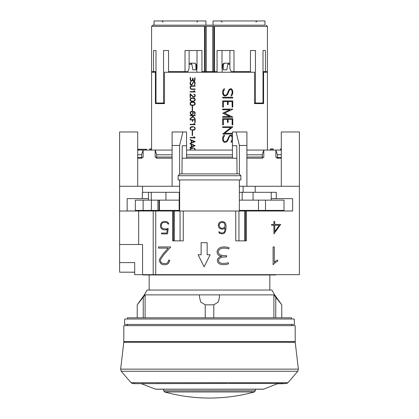 <?xml version="1.0" encoding="UTF-8"?>
<svg xmlns="http://www.w3.org/2000/svg" width="419" height="419" viewBox="0 0 419 419"><rect width="100%" height="100%" fill="white"/><g stroke="black" fill="none" stroke-linecap="round" stroke-linejoin="round"><path stroke-width="0.63" d="M295.217 342.286L123.783 342.286L123.825 325.647L295.175 325.647L295.217 342.286L298.359 369.139L120.641 369.139L121.191 371.26L297.809 371.26L287.958 382.694L286.732 382.694M134.688 383.485L132.268 383.485L135.761 383.715M135.478 383.668L227.915 383.485M158.152 383.485L156.025 383.725M228.669 383.485L264.719 383.485M283.522 383.485L280.301 383.485M127.444 319.011L127.444 317.801L291.556 317.801L291.556 319.011M144.34 294.871L147.1 290.048L271.9 290.048L274.66 294.871L281.778 304.833L273.9 294.876L219.456 294.876L219.456 297.396L218.247 302.104L213.779 304.833L205.221 304.833L200.753 302.104L199.544 297.396L199.544 294.876L145.1 294.876L137.223 304.833L144.34 294.871L274.66 294.871M209.5 324.442L294.531 324.442L294.243 319.011L124.757 319.011L124.469 324.442L209.5 324.442M143.13 274.665L143.13 274.964L275.87 274.964L275.87 274.665M271.224 211.008L271.224 210.406M271.224 200.146L271.224 192.305M253.055 192.305L253.055 200.146M253.055 210.406L253.055 211.008M191.289 144.435L190.085 143.942L190.085 143.34L191.289 142.848L191.289 140.423L190.085 139.93L190.085 139.564L195.186 141.596L190.252 143.638L195.186 145.681L190.085 147.718L190.085 147.352L191.289 146.859L191.289 144.435L191.321 146.859L190.116 147.352L190.116 147.703M194.636 112.318L192.63 111.732L193.269 113.177L193.023 113.942L191.797 114.712L190.818 114.46L190.085 112.91L190.818 111.627L194.191 111.622L194.935 112.14L195.186 112.91L194.935 114.204L194.353 114.502L194.835 113.408L194.636 112.318L194.866 113.408L194.385 114.487M195.186 103.467L194.935 104.755L192.986 105.52L191.064 105.274L190.331 104.755L190.085 103.98L190.331 102.697L192.253 101.927L194.191 102.178L194.935 102.697L195.186 103.467M194.84 119.939L192.792 119.939L192.792 121.431L192.452 121.431L192.452 119.939L190.085 119.939L190.085 119.588L195.186 119.588L195.186 122.673L194.84 122.673L194.84 119.939L194.872 122.673M193.882 94.155L194.688 94.411L195.186 95.192L195.186 96.213L194.683 96.993L193.185 96.993L190.42 94.589L190.42 97.496L190.085 97.496L190.085 93.835L193.709 96.889L194.615 96.653L194.84 96.181L194.84 95.218L193.882 94.155M195.186 128.685L194.935 129.455L194.191 129.979L192.253 130.225L190.331 129.455L190.085 128.172L190.331 127.397L191.064 126.884L192.986 126.632L194.935 127.397L195.186 128.685M190.42 87.796L190.65 88.524L191.556 88.996L195.186 88.996L195.186 89.352L191.546 89.352L190.818 89.095L190.085 87.812L190.818 86.01L195.186 85.759L195.186 86.115L190.87 86.356L190.42 87.796M193.845 136.563L195.186 137.914L190.085 137.914L190.085 137.558L194.516 137.558L193.845 136.563M191.797 80.647L192.279 80.233L192.583 78.201L192.929 78.201L193.499 80.443L194.421 80.469L193.992 80.616M194.133 80.631L194.751 79.673M194.945 77.635L194.636 77.735L194.751 79.909L194.61 77.735L194.945 77.625L195.06 80.013M195.102 79.689L194.275 80.967M194.62 80.752L193.269 80.715L192.761 79.631L192.536 80.479L191.535 81.056M192.012 80.956L190.65 80.668M190.341 77.436L190.305 80.087L191.038 80.93L190.273 80.087L190.111 78.521M190.137 78.521L190.31 77.436L190.635 77.562L190.593 79.95M190.525 79.542L191.211 80.626M190.896 80.411L191.881 80.616M190.132 150.06L190.331 148.625L192.253 147.86L194.191 148.111L194.935 148.625L195.139 150.06M194.935 82.014L195.186 83.79L194.358 85.151L194.84 83.769L194.39 81.852L193.499 82.087L192.064 84.827L190.823 85.073L190.331 84.554L190.085 82.784L190.896 81.412L190.42 82.805L190.865 84.717L192.211 84.245L193.421 81.747L194.432 81.49L194.935 82.014M194.123 91.216L193.845 90.63L194.201 90.63L195.186 91.981L190.085 91.981L190.085 91.625L194.516 91.625L194.123 91.216L194.516 91.625M195.186 99.455L194.935 100.743L192.986 101.508L191.064 101.262L190.331 100.743L190.085 99.968L190.331 98.685L192.253 97.915L194.191 98.166L194.935 98.685L195.186 99.455M192.206 106.19L192.546 106.19L192.546 110.773L192.206 110.773L192.206 106.19M195.186 118.661L195.186 119.064L192.97 116.77L190.085 119.038L190.085 118.65L192.761 116.54L192.012 115.754L190.085 115.754L190.085 115.403L195.186 115.403L195.186 115.754L192.389 115.754L195.186 118.661M194.123 123.945L193.845 123.354L194.201 123.354L195.186 124.705L190.085 124.705L190.085 124.349L194.516 124.349L194.123 123.945L194.516 124.349M192.206 130.896L192.546 130.896L192.546 135.478L192.206 135.478L192.206 130.896M267.422 150.07L267.422 72.236L263.577 72.236L263.577 103.608L254.516 103.608L254.516 72.236L164.484 72.236L164.484 103.608L155.423 103.608L155.423 72.236L151.578 72.236L151.578 150.07L149.688 150.07L149.688 148.923L150.636 148.923L150.636 150.07M153.553 50.516L155.988 50.516L153.553 50.516L153.553 71.633L151.578 71.633L151.578 26.381L152.783 25.171L264.672 25.171M154.035 25.171L154.035 20.95L205.923 20.95L205.923 25.171M224.39 50.516L229.9 50.516L229.9 68.616L231.173 71.633L233.98 71.633L233.98 50.516L217.063 50.516L217.063 71.633L214.449 71.633L214.449 26.381L267.422 26.381L266.217 25.171M213.077 25.171L213.077 20.95L264.965 20.95L264.965 25.171M263.012 50.516L265.447 50.516L263.012 50.516L263.012 103.006L255.454 103.006L255.454 50.516L250.457 50.516L250.457 71.633L233.98 71.633M265.447 50.516L265.447 71.633L263.012 71.633M267.422 26.381L267.422 71.633L265.447 71.633M217.063 71.633L217.063 72.236M191.871 64.306L190.676 63.185L189.1 63.185L195.06 63.185L195.82 64.306L196.003 69.821L192.85 69.821L191.871 64.306L189.1 64.306M195.06 63.185L196.265 64.306L195.82 64.306M223.437 64.306L222.735 64.306L223.94 63.185L229.9 63.185L229.062 63.185L227.831 64.306L226.799 69.821L223.311 69.821L223.437 64.306L224.464 63.185L223.94 63.185M229.9 64.306L227.831 64.306M223.311 69.821L226.799 69.821M224.464 63.185L229.9 63.185M189.1 63.185L194.767 63.185M196.003 69.821L192.85 69.821M168.81 72.236L168.81 71.633M151.578 26.381L204.551 26.381L204.551 71.633L201.937 71.633L201.937 50.516L185.02 50.516L185.02 71.633L168.543 71.633L168.543 50.516L163.546 50.516L163.546 103.006L164.484 103.006M202.806 72.236L202.806 71.633M201.937 71.633L201.937 72.236M216.194 72.236L216.194 71.633M250.19 72.236L250.19 71.633M155.988 50.516L155.988 103.006L163.546 103.006M204.551 71.633L214.449 71.633M214.449 26.381L205.19 26.381L205.19 71.633M204.551 26.381L205.19 26.381M185.02 71.633L187.827 71.633L189.1 68.616L189.1 50.516L194.61 50.516M196.621 68.616L197.009 68.616L197.009 50.516M196.715 69.743L197.009 68.616M153.553 71.633L155.988 71.633M222.285 69.743L221.991 68.616L222.379 68.616M221.991 68.616L221.991 50.516M255.454 103.006L254.516 103.006M191.624 144.565L191.624 146.723L194.311 145.644L191.624 144.565L194.311 145.644M191.624 140.559L191.624 142.711L194.311 141.632L191.624 140.559L194.311 141.632M190.116 139.574L190.116 139.93L191.321 140.423L191.321 142.848L190.116 143.34L190.116 143.942L191.321 144.435M191.624 146.723L194.28 145.644M191.624 142.711L194.28 141.632M190.331 112.145L190.357 113.942L191.577 114.712M190.818 111.627L190.357 112.145M191.813 111.375L190.849 111.627M192.588 113.931L191.808 114.356L192.614 113.931M192.771 113.638L192.923 113.161L192.798 113.638M192.923 112.926L192.771 112.449L192.955 112.926M192.771 112.449L192.588 112.151L192.798 112.449M192.588 112.151L191.787 111.732L192.614 112.151M191.787 111.732L190.655 112.208L190.425 112.926L190.765 113.931L191.776 114.356M194.149 111.983L194.662 112.318M192.97 111.732L194.18 111.983M194.641 104.582L194.84 103.483L194.154 102.535L192.274 102.283L190.624 102.87L190.425 103.97L191.101 104.912L193.002 105.164L194.641 104.582L194.186 104.912M192.97 105.164L194.154 104.912M190.085 103.98L191.09 105.274L192.284 105.52M190.085 103.467L190.116 103.98M190.331 102.697L190.116 103.467M191.064 102.178L190.357 102.697M192.284 101.927L191.09 102.178M192.97 102.283L194.667 102.87L194.667 104.582M190.116 119.588L190.116 119.939M192.452 119.939L192.478 121.431M190.116 93.866L190.116 97.496M194.159 96.889L194.615 96.653M194.84 96.181L194.641 96.653M194.84 95.218L194.872 96.181M194.61 94.752L194.872 95.218M194.159 94.516L194.641 94.752M193.908 94.155L193.908 94.516M190.42 94.589L193.704 97.25M190.085 128.172L190.357 129.455L192.284 130.225M190.331 127.397L190.116 128.172M191.064 126.884L190.357 127.397M192.284 126.632L191.09 126.884M194.154 129.618L194.641 129.282L192.97 129.869L194.186 129.618M194.641 129.282L194.84 128.67L194.667 129.282M194.84 128.67L194.84 128.188L194.872 128.67M194.84 128.188L194.641 127.57L194.872 128.188M194.641 127.57L194.154 127.24L194.667 127.57M192.97 126.988L191.101 127.24L190.425 128.188L190.624 129.282L191.101 129.618L192.97 129.869M190.085 87.299L190.357 88.577L191.577 89.352M190.331 86.534L190.116 87.299M190.818 86.01L190.357 86.534M191.577 85.759L190.849 86.01M190.116 137.558L190.116 137.914M194.516 137.558L194.123 137.149M193.871 136.563L194.154 137.149M192.279 80.233L191.829 80.647M192.583 78.521L192.305 80.233M192.614 78.201L192.614 78.521M191.038 80.93L191.551 81.056M192.761 79.631L193.3 80.715L193.981 80.977M194.783 79.673L194.159 80.631M190.085 149.4L190.163 150.06M190.331 148.625L190.116 149.4M191.064 148.111L190.357 148.625M192.284 147.86L191.09 148.111M194.84 149.902L194.84 149.415L194.872 149.902M194.84 149.415L194.641 148.803L194.872 149.415M194.641 148.803L194.154 148.467L194.667 148.803M192.97 148.216L190.624 148.803L190.477 150.06M190.085 83.79L190.855 85.073M190.085 82.784L190.116 83.79M190.326 82.014L190.116 82.784M190.896 81.443L190.357 82.014M191.535 84.717L191.991 84.476M192.452 83.753L192.242 84.245M192.923 82.517L192.483 83.753M193.164 82.009L192.955 82.517M193.421 81.747L193.196 82.009M193.945 81.49L193.447 81.747M194.39 81.852L194.872 83.769L194.385 85.125M232.43 134.017L222.672 134.017L230.974 127.544L222.672 127.544L222.672 126.831L232.734 126.831M232.775 126.999L224.568 133.31L232.734 126.999M224.568 133.31L232.43 133.31M190.116 91.625L190.116 91.981M193.871 90.63L194.154 91.216M232.775 109.259L224.495 113.161L232.775 117.241L222.672 117.241L222.672 116.529L229.869 116.529L222.672 113.235L229.869 109.788L222.672 109.788L222.672 109.081L232.734 109.081M224.495 113.161L232.734 109.259M232.775 117.058L224.458 113.161M194.641 100.57L194.84 99.471L194.154 98.523L192.274 98.271L190.624 98.858L190.425 99.958L191.101 100.906L193.002 101.152L194.641 100.57L194.186 100.906M192.97 101.152L194.154 100.906M190.085 99.968L191.09 101.262L192.284 101.508M190.085 99.455L190.116 99.968M190.331 98.685L190.116 99.455M191.064 98.166L190.357 98.685M192.284 97.915L191.09 98.166M192.97 98.271L194.667 98.858L194.667 100.57M222.672 98.004L222.672 97.292L232.775 97.292L232.775 98.004L222.672 98.004M232.734 98.004L232.734 97.292M192.237 106.19L192.237 110.773M224.338 89.907L223.369 91.384L223.369 93.322L224.27 95.213L225.632 95.213L226.988 94.265L228.874 89.797L230.34 88.755L231.33 88.755L232.299 89.807L232.775 91.342L232.775 93.358L232.309 94.888L231.194 96.082L231.194 94.783L232.121 93.306L232.121 91.368L231.257 89.477L229.523 89.949L227.669 94.401L226.689 95.427L225.705 95.925L224.191 95.925L223.175 94.888L222.672 93.358L222.672 91.342L223.17 89.807L224.338 88.603L224.338 89.907L224.296 88.639M223.84 90.431L224.296 89.907M223.369 91.384L223.798 90.431M223.369 93.322L223.327 91.384M223.84 94.767L223.327 93.322M224.27 95.213L223.798 94.767M232.299 89.807L231.293 88.755M232.775 91.342L232.262 89.807M232.775 93.358L232.734 91.342M232.309 94.888L232.734 93.358M231.194 96.04L232.267 94.888M230.398 89.477L229.523 89.949M229.073 90.897L229.486 89.949M228.135 93.385L229.036 90.897M227.669 94.401L228.093 93.385M226.689 95.427L227.632 94.401M225.663 95.925L226.653 95.427M192.012 115.754L192.792 116.54L190.116 118.65L190.116 119.017M190.116 115.403L190.116 115.754M192.97 116.77L195.186 119.033M228.135 101.623L228.135 104.603L227.465 104.603L227.465 101.623L223.369 101.623L223.369 107.091L222.672 107.091L222.672 100.911L232.775 100.911L232.775 107.091L232.121 107.091L232.121 101.623L228.098 101.623L228.098 104.603M232.734 107.091L232.734 100.911M223.369 101.623L223.327 107.091M190.116 124.349L190.116 124.705M193.871 123.354L194.154 123.945M228.135 119.378L228.135 122.353L227.465 122.353L227.465 119.378L223.369 119.378L223.369 124.841L222.672 124.841L222.672 118.666L232.775 118.666L232.775 124.841L232.121 124.841L232.121 119.378L228.098 119.378L228.098 122.353M232.734 124.841L232.734 118.666M223.369 119.378L223.327 124.841M192.237 130.896L192.237 135.478M232.43 140.857L231.194 142.45L231.194 141.151L232.121 139.674L232.121 137.736L231.67 136.285L231.257 135.845L230.398 135.845L229.523 136.316L227.669 140.768L226.689 141.795L225.705 142.292L224.191 142.292L223.175 141.255L222.672 139.721L222.672 137.704L223.17 136.175L224.338 134.97L224.338 136.275L224.296 135.007M224.338 136.275L223.84 136.798L224.296 136.275M223.84 136.798L223.369 137.746L223.798 136.798M223.369 137.746L223.369 139.689L223.327 137.746M223.369 139.689L223.84 141.135L223.327 139.689M223.84 141.135L224.27 141.58L223.798 141.135M224.27 141.58L225.632 141.58L226.988 140.632L229.371 135.636L231.33 135.122L232.299 136.175L231.293 135.122M232.299 136.175L232.43 136.589M232.43 136.709L232.262 136.175M232.309 141.255L232.43 140.737M231.194 142.408L232.267 141.255M230.398 135.845L229.523 136.316M229.073 137.264L229.486 136.316M228.135 139.752L229.036 137.264M227.669 140.768L228.093 139.752M226.689 141.795L227.632 140.768M225.663 142.292L226.653 141.795M155.423 72.236L155.988 72.236M157.68 103.608L158.204 103.006M261.32 103.608L260.796 103.006M263.012 72.236L263.577 72.236M151.254 192.305L151.254 200.146M151.254 210.406L151.254 211.008M148.483 211.008L148.483 210.406M148.483 200.146L148.483 192.305M165.945 211.008L165.945 210.406M165.945 200.146L165.945 192.305M242.145 192.305L242.145 200.146M242.145 210.406L242.145 211.008M179.269 192.305L179.269 200.146M179.269 210.406L179.269 211.008M281.778 317.801L281.778 304.833M273.9 317.801L273.9 294.876M219.456 294.876L219.456 297.396M145.1 294.876L145.1 317.801M137.223 317.801L137.223 304.833M199.544 297.396L199.544 294.876M213.779 317.801L213.779 304.833M205.221 317.801L205.221 304.833M264.703 383.485L286.732 383.485L287.958 382.694L131.042 382.694L121.191 371.26M284.312 383.485L283.239 383.715M139.81 274.665L279.19 274.665M128.528 272.188L134.682 272.25M178.127 175.713L179.934 173.901L239.066 173.901L240.873 175.713L240.873 179.934L178.127 179.934L178.127 175.713L240.873 175.713M179.636 211.008L179.636 179.934M239.364 179.934L239.364 211.008M217.456 250.347L217.121 252.029L217.33 253.369A4.368 4.368 0 0 1 217.529 250.18A5.112 5.112 0 0 1 220.336 247.603A11.041 11.041 0 0 1 225.569 247.021A19.646 19.646 0 0 1 229.183 247.734L228.764 248.876A17.986 17.986 0 0 0 225.453 248.221A9.742 9.742 0 0 0 220.792 248.734A3.912 3.912 0 0 0 218.645 250.672A3.163 3.163 0 0 0 219.86 254.621A13.89 13.89 0 0 0 225.563 255.69L226.637 255.69L226.637 256.894L222.473 257.083A6.908 6.908 0 0 0 219.163 258.874A2.472 2.472 0 0 0 219.074 261.959A3.462 3.462 0 0 0 220.939 263.106A13.974 13.974 0 0 0 228.187 262.703L228.544 263.855A14.22 14.22 0 0 1 220.598 264.269A4.599 4.599 0 0 1 218.131 262.739A3.771 3.771 0 0 1 218.247 258.073A5.683 5.683 0 0 1 221.861 256.308A6.688 6.688 0 0 1 219.043 255.522A3.844 3.844 0 0 1 217.33 253.369M168.145 222.672L168.82 224.039L167.951 224.039L167.495 223.133L165.694 222.3L162.928 222.651L162.038 223.285L161.21 225.108L161.587 227.355L162.881 228.659L166.259 229.041L168.176 228.46L167.569 233.891L161.524 233.891L161.524 233.064L166.752 233.064L167.286 229.361L165.725 229.869L163.955 229.869L162.169 229.277L160.959 228.062L160.367 226.27L160.959 223.28L162.169 222.07L163.955 221.473L165.725 221.473L167.511 222.06L168.145 222.672M201.115 254.752L201.115 242.685L207.148 242.685L207.148 254.752L210.165 254.752L204.132 266.819L198.098 254.752L201.115 254.752M225.181 225.642L224.076 222.877L222.4 222.311L220.048 223.144L219.069 225.118L220.048 227.601L221.85 228.423L224.202 227.601L225.181 225.642M225.432 223.269L226.024 225.637L226.024 228.57L225.448 231.492L224.233 233.294L222.431 233.891L219.42 233.294L218.723 231.885L219.603 231.885L219.97 232.597L221.279 233.048L223.825 232.566L224.6 231.393L225.181 227.706L224.217 228.664L222.431 229.261L220.033 228.664L218.818 227.454L218.231 225.668L218.818 223.269L220.033 222.07L221.819 221.473L224.217 222.07L225.432 223.269M277.598 260.058L277.598 261.304L275.87 262.179L273.104 264.682L273.104 246.943L274.288 246.943L274.288 262.388L275.639 261.027L277.598 260.058M274.754 225.254L274.754 231.644L279.19 225.254L274.754 225.254M274.754 224.427L280.693 224.427L273.921 233.891L273.921 225.254L271.601 225.254L271.601 224.427L273.921 224.427L273.921 221.473L274.754 221.473L274.754 224.427M158.513 246.943L170.711 246.943L163.803 254.705L160.545 259.597L160.545 261.157L161.32 262.718L162.891 263.499L166.102 263.499L167.663 262.713L168.443 261.157L168.443 260.183L169.648 260.183L169.648 261.247L167.925 263.839L166.196 264.682L162.787 264.682L161.064 263.829L159.335 261.231L159.335 259.476L162.692 254.443L168.202 248.127L158.513 248.127L158.513 246.943M172.696 240.873L172.696 211.008L155.742 211.008L155.742 274.665L299.402 274.665L299.402 186.272L255.176 186.272L255.176 192.305L276.273 192.305L276.273 198.637L292.661 198.637L292.661 211.008L246.304 211.008L246.304 240.873L235.735 240.873L235.735 211.008L183.265 211.008L183.265 240.873L172.696 240.873M179.604 174.231L179.604 145.461L182.894 131.969L186.57 131.969L186.57 158.214L182.108 158.214M182.228 145.718L186.57 145.718L182.228 145.718L181.956 173.901M239.396 179.934L239.396 186.272L255.176 186.272M239.364 192.305L239.422 186.272M155.742 211.008L119.598 211.008L119.598 186.272L179.578 186.272L179.636 192.305M179.578 186.272L179.604 179.934M236.892 158.214L232.43 158.214L232.43 145.718L236.772 145.718L237.044 173.901M236.772 145.718L232.43 145.718L232.43 131.969L236.107 131.969L239.396 145.461L239.396 174.231M119.598 211.008L119.598 272.188L134.682 272.188M138.668 150.06L138.668 149.284L138.081 149.284L138.081 150.06M139.234 150.06L139.234 149.284L138.668 149.284M145.283 150.07L145.283 149.284L139.234 149.284M145.891 149.284L146.535 149.284L146.535 150.07L145.891 150.07L145.891 149.284L145.283 149.284M271.308 150.07L270.36 150.07L270.36 148.923L271.308 148.923L271.308 150.07L272.277 150.07L272.277 148.923L271.308 148.923M272.277 148.923L273.225 148.923L273.225 150.07L272.277 150.07M281.301 148.923L280.484 148.923L280.484 150.06M280.73 150.06L280.73 148.923M151.578 148.923L150.636 148.923M239.364 210.406L284.014 210.406L284.014 200.146L239.364 200.146M179.636 210.406L159.419 210.406L159.419 200.146L135.327 200.146L135.327 210.406L159.419 210.406M265.51 210.406L265.51 200.146M258.502 210.406L258.502 200.146M179.636 200.146L159.419 200.146M151.374 210.406L151.374 200.146M155.187 150.07L156.727 154.684L156.538 158.204L155.936 157.303L155.187 157.308L155.187 150.07L143.141 150.07L143.141 157.308L142.397 157.303L141.795 158.204L141.596 154.7L143.141 150.07M281.301 157.486L277.404 157.486L277.043 158.204L276.603 157.303L275.859 157.308L275.859 150.07L263.813 150.07L263.813 157.308L263.064 157.303L262.462 158.204L262.273 154.684L263.813 150.07M179.578 192.305L142.329 192.305L142.329 198.637L127.14 198.637L148.483 198.643M271.224 198.643L292.661 198.643M271.224 198.611L276.273 198.611M142.329 198.611L148.483 198.611M292.661 210.961L271.224 210.961M148.483 210.961L127.14 210.961M172.696 211.008L183.265 211.008M235.735 211.008L246.304 211.008M255.176 192.305L239.422 192.305M243.109 192.305L243.109 186.272L243.109 192.305M127.14 198.637L127.14 211.008M142.539 192.305L142.539 186.272M138.668 211.008L138.668 244.497L142.56 244.497L142.56 274.665L155.742 274.665M172.094 186.272L172.094 131.969L182.894 131.969M232.43 154.784L232.43 157.015L186.57 157.015L186.57 154.784L232.43 154.784M277.404 157.486L277.404 154.7L281.301 154.7M275.859 150.07L277.404 154.7M277.205 158.204L281.301 158.204L277.205 158.204M246.906 158.204L262.462 158.204L246.906 158.204M275.859 157.308L276.608 157.308M263.064 157.308L263.813 157.308M281.301 186.272L281.301 131.969L299.402 131.969L299.402 186.272M275.98 150.06L281.301 150.06M137.699 154.7L141.596 154.7M141.596 157.486L137.699 157.486M137.699 150.06L143.02 150.06M155.313 150.06L172.094 150.06M156.727 154.784L172.094 154.784M142.392 157.308L143.141 157.308M155.187 157.308L155.936 157.308M137.699 158.204L141.795 158.204M137.699 186.272L137.699 131.969L119.598 131.969L119.598 186.272M246.906 154.784L262.273 154.784M246.906 150.06L263.687 150.06M186.57 150.06L232.43 150.06M156.538 158.204L172.094 158.204M186.57 158.204L232.43 158.204L186.57 158.204M246.906 186.272L246.906 131.969L236.107 131.969M239.396 145.461L246.906 145.461M172.094 145.461L179.604 145.461M119.598 262.598L134.682 262.598L134.682 274.665L142.56 274.665M119.598 244.497L138.668 244.497M141.423 383.725L155.412 389.157L263.588 389.157L255.354 389.22L255.354 390.791L254.469 391.954L231.985 391.954L254.469 391.954C239.752 396.007 224.762 398.04 209.5 398.05L209.589 398.05M123.825 341.585L295.175 341.585M187.015 391.954L164.531 391.954L163.646 390.791L255.354 390.791M209.5 398.05C194.238 398.04 179.248 396.007 164.531 391.954L231.985 391.954M282.584 383.71L277.614 383.71M206.258 26.381L206.258 71.633M212.742 26.381L212.742 71.633M213.81 26.381L213.81 71.633M275.754 317.801L275.754 297.396M143.246 317.801L143.246 297.396M179.164 210.406L179.164 200.146M159.021 210.406L159.021 200.146M157.921 210.406L157.921 200.146M143.13 210.406L143.13 200.146M173.424 211.008L173.424 240.873M174.388 211.008L174.388 240.873M180.055 211.008L180.055 240.873M238.945 211.008L238.945 240.873M244.612 211.008L244.612 240.873M245.576 211.008L245.576 240.873M153.207 211.008L153.207 274.665M246.906 157.015L262.273 157.015M156.727 157.015L172.094 157.015M298.359 369.139L297.809 371.26M163.646 390.791L163.646 389.22L155.8 389.22L263.2 389.22M155.412 389.157L155.8 389.22M132.268 383.485L131.042 382.694M291.634 324.442L291.697 325.647M269.836 290.048L269.836 274.964M255.915 22.155L257.125 20.95M196.872 22.155L198.077 20.95M222.735 64.306L222.08 72.236M196.265 64.306L196.92 72.236M163.085 22.155L161.875 20.95M222.128 22.155L220.923 20.95M149.164 290.048L149.164 274.964M127.366 324.442L127.303 325.647M282.909 383.725L277.577 383.725M278.179 383.458L263.588 389.157M123.783 342.286L120.641 369.139M135.327 210.406L135.327 200.146"/></g></svg>
